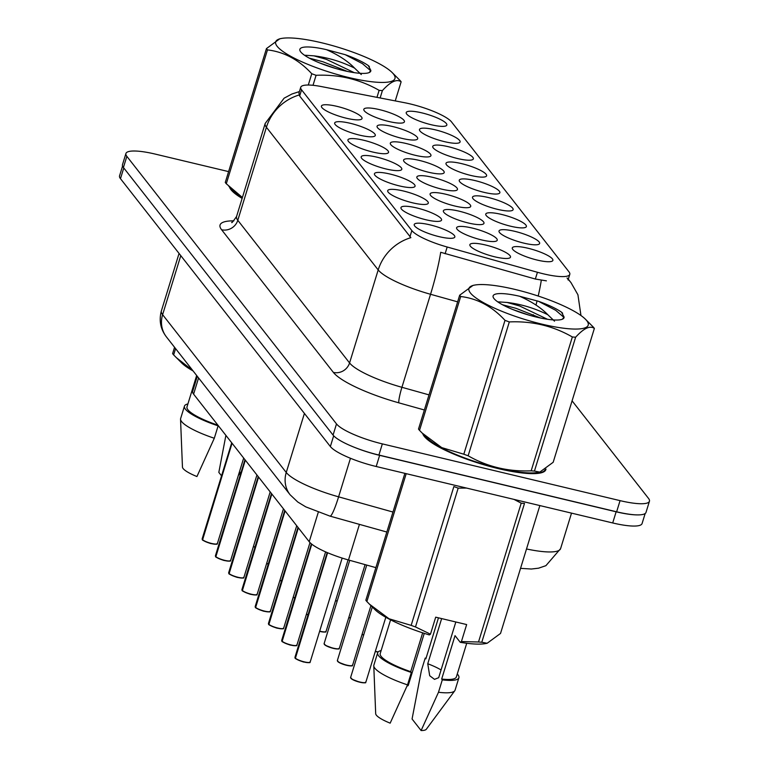 <?xml version="1.0" encoding="UTF-8"?>
<svg xmlns="http://www.w3.org/2000/svg" width="769" height="769" viewBox="0 0 769 769"><rect width="100%" height="100%" fill="white"/><g stroke="black" fill="none" stroke-linecap="round" stroke-linejoin="round"><path stroke-width="1.15" d="M346.358 118.224A21.244 4.489 -162.9 0 1 321.615 107.141A21.244 4.489 -162.9 0 1 337.082 106.382A21.244 4.489 -162.9 0 1 361.257 119.33A21.244 4.489 -162.9 0 1 346.358 118.224M386.134 168.988A21.244 4.489 -162.9 0 1 361.382 157.895A21.244 4.489 -162.9 0 1 376.858 157.145A21.244 4.489 -162.9 0 1 401.034 170.093A21.244 4.489 -162.9 0 1 386.134 168.988M399.39 185.906A21.244 4.489 -162.9 0 1 374.638 174.813A21.244 4.489 -162.9 0 1 390.114 174.063A21.244 4.489 -162.9 0 1 414.289 187.011A21.244 4.489 -162.9 0 1 399.39 185.906M412.645 202.833A21.244 4.489 -162.9 0 1 387.903 191.741A21.244 4.489 -162.9 0 1 403.369 190.991A21.244 4.489 -162.9 0 1 427.545 203.929A21.244 4.489 -162.9 0 1 412.645 202.833M372.878 152.07A21.244 4.489 -162.9 0 1 348.126 140.977A21.244 4.489 -162.9 0 1 363.593 140.227A21.244 4.489 -162.9 0 1 387.778 153.175A21.244 4.489 -162.9 0 1 372.878 152.07M359.623 135.152A21.244 4.489 -162.9 0 1 334.871 124.059A21.244 4.489 -162.9 0 1 350.337 123.309A21.244 4.489 -162.9 0 1 374.522 136.257A21.244 4.489 -162.9 0 1 359.623 135.152M425.901 219.751A21.244 4.489 -162.9 0 1 401.158 208.659A21.244 4.489 -162.9 0 1 416.625 207.909A21.244 4.489 -162.9 0 1 440.8 220.857A21.244 4.489 -162.9 0 1 425.901 219.751M439.166 236.669A21.244 4.489 -162.9 0 1 414.414 225.577A21.244 4.489 -162.9 0 1 429.881 224.827A21.244 4.489 -162.9 0 1 454.066 237.775A21.244 4.489 -162.9 0 1 439.166 236.669M388.768 121.473A21.244 4.489 -162.9 0 1 364.016 110.38A21.244 4.489 -162.9 0 1 379.482 109.631A21.244 4.489 -162.9 0 1 403.667 122.579A21.244 4.489 -162.9 0 1 388.768 121.473M402.024 138.391A21.244 4.489 -162.9 0 1 377.271 127.298A21.244 4.489 -162.9 0 1 392.748 126.549A21.244 4.489 -162.9 0 1 416.923 139.497A21.244 4.489 -162.9 0 1 402.024 138.391M441.791 189.155A21.244 4.489 -162.9 0 1 417.048 178.062A21.244 4.489 -162.9 0 1 432.514 177.312A21.244 4.489 -162.9 0 1 456.69 190.26A21.244 4.489 -162.9 0 1 441.791 189.155M415.279 155.309A21.244 4.489 -162.9 0 1 390.527 144.226A21.244 4.489 -162.9 0 1 406.003 143.467A21.244 4.489 -162.9 0 1 430.179 156.415A21.244 4.489 -162.9 0 1 415.279 155.309M428.535 172.237A21.244 4.489 -162.9 0 1 403.792 161.144A21.244 4.489 -162.9 0 1 419.259 160.394A21.244 4.489 -162.9 0 1 443.434 173.342A21.244 4.489 -162.9 0 1 428.535 172.237M481.567 239.909A21.244 4.489 -162.9 0 1 456.815 228.826A21.244 4.489 -162.9 0 1 472.291 228.066A21.244 4.489 -162.9 0 1 496.466 241.014A21.244 4.489 -162.9 0 1 481.567 239.909M468.311 222.991A21.244 4.489 -162.9 0 1 443.559 211.898A21.244 4.489 -162.9 0 1 459.026 211.148A21.244 4.489 -162.9 0 1 483.211 224.096A21.244 4.489 -162.9 0 1 468.311 222.991M455.056 206.073A21.244 4.489 -162.9 0 1 430.304 194.98A21.244 4.489 -162.9 0 1 445.77 194.23A21.244 4.489 -162.9 0 1 469.946 207.178A21.244 4.489 -162.9 0 1 455.056 206.073M494.823 256.836A21.244 4.489 -162.9 0 1 470.07 245.744A21.244 4.489 -162.9 0 1 485.547 244.994A21.244 4.489 -162.9 0 1 509.722 257.942A21.244 4.489 -162.9 0 1 494.823 256.836M523.968 243.158A21.244 4.489 -162.9 0 1 499.216 232.065A21.244 4.489 -162.9 0 1 514.692 231.315A21.244 4.489 -162.9 0 1 538.867 244.263A21.244 4.489 -162.9 0 1 523.968 243.158M510.712 226.24A21.244 4.489 -162.9 0 1 485.96 215.147A21.244 4.489 -162.9 0 1 501.436 214.397A21.244 4.489 -162.9 0 1 525.611 227.345A21.244 4.489 -162.9 0 1 510.712 226.24M497.456 209.322A21.244 4.489 -162.9 0 1 472.704 198.229A21.244 4.489 -162.9 0 1 488.18 197.479A21.244 4.489 -162.9 0 1 512.356 210.427A21.244 4.489 -162.9 0 1 497.456 209.322M484.201 192.394A21.244 4.489 -162.9 0 1 459.449 181.311A21.244 4.489 -162.9 0 1 474.915 180.552A21.244 4.489 -162.9 0 1 499.1 193.5A21.244 4.489 -162.9 0 1 484.201 192.394M470.936 175.476A21.244 4.489 -162.9 0 1 446.193 164.383A21.244 4.489 -162.9 0 1 461.66 163.634A21.244 4.489 -162.9 0 1 485.835 176.582A21.244 4.489 -162.9 0 1 470.936 175.476M457.68 158.558A21.244 4.489 -162.9 0 1 432.937 147.465A21.244 4.489 -162.9 0 1 448.404 146.716A21.244 4.489 -162.9 0 1 472.579 159.664A21.244 4.489 -162.9 0 1 457.68 158.558M444.424 141.64A21.244 4.489 -162.9 0 1 419.682 130.547A21.244 4.489 -162.9 0 1 435.148 129.798A21.244 4.489 -162.9 0 1 459.324 142.746A21.244 4.489 -162.9 0 1 444.424 141.64M431.169 124.722A21.244 4.489 -162.9 0 1 406.417 113.629A21.244 4.489 -162.9 0 1 421.893 112.88A21.244 4.489 -162.9 0 1 446.068 125.828A21.244 4.489 -162.9 0 1 431.169 124.722M537.223 260.076A21.244 4.489 -162.9 0 1 512.481 248.983A21.244 4.489 -162.9 0 1 527.947 248.233A21.244 4.489 -162.9 0 1 552.123 261.181A21.244 4.489 -162.9 0 1 537.223 260.076M404.571 102.71A35.845 7.575 -162.9 0 1 410.262 103.94A35.845 7.575 -162.9 0 1 451.518 121.915L568.954 271.803A35.845 7.575 -162.9 0 1 569.791 274.36A35.845 7.575 -162.9 0 1 537.435 272.274L447.183 247.012A35.845 7.575 -162.9 0 1 411.848 230.575L301.563 89.829A35.845 7.575 -162.9 0 1 300.737 87.272A35.845 7.575 -162.9 0 1 321.48 86.589L404.571 102.71M375.868 567.637L348.482 559.976A39.834 8.421 -162.9 0 1 309.215 541.712L193.596 394.141A39.834 8.421 -162.9 0 1 192.673 391.296L197.287 376.291M229.537 187.04A64.394 13.611 17.1 0 0 242.129 198.392M422.767 433.668A64.394 13.611 17.1 0 0 498.36 468.629A64.394 13.611 17.1 0 0 545.846 469.619A64.394 13.611 17.1 0 0 545.961 469.042M228.604 171.612L155.3 154.108A39.834 8.421 17.1 0 0 125.924 153.502L122.492 164.662A39.834 8.421 17.1 0 0 123.415 167.507L333.064 435.081A39.834 8.421 17.1 0 0 378.906 455.046L616.632 511.798A39.834 8.421 17.1 0 0 646.008 512.404L649.44 501.244A39.834 8.421 17.1 0 0 648.517 498.399L572.078 400.841M546.384 280.848L535.349 279.032L440.704 252.29A46.467 5.46 105.6 0 1 430.544 294.277A53.109 11.227 -162.9 0 1 378.194 269.929A46.467 43.458 141.9 0 1 410.877 237.659L299.66 96.01L298.949 93.059M567.051 277.984L567.916 279.157M125.924 153.502A39.834 8.421 17.1 0 0 126.847 156.347L336.495 423.911A39.834 8.421 17.1 0 0 382.337 443.886L620.064 500.638A39.834 8.421 17.1 0 0 649.44 501.244M122.569 166.056L119.56 175.832A39.834 8.421 17.1 0 0 120.483 178.677L330.362 446.539A39.834 8.421 17.1 0 0 376.204 466.504L612.701 522.958A39.834 8.421 17.1 0 0 642.067 523.574L645.162 513.509M354.163 447.222A39.834 8.421 17.1 0 0 379.636 455.344L616.132 511.798A39.834 8.421 17.1 0 0 637.684 514.903M295.075 657.793L294.96 657.312A7.969 1.682 17.1 0 0 295.075 657.793L327.411 552.661M309.715 662.369A7.7 1.625 -162.9 0 1 304.178 662.051A7.7 1.625 -162.9 0 1 295.392 658.283L327.604 552.738M277.138 46.294A62.404 13.188 17.1 0 0 348.963 77.573A62.404 13.188 17.1 0 0 393.526 74.074A62.404 13.188 17.1 0 0 392.084 72.478A62.404 13.188 17.1 0 0 339.206 47.582A62.404 13.188 17.1 0 0 281.483 38.45A62.404 13.188 17.1 0 0 277.138 46.294M226.297 183.753A71.7 15.149 17.1 0 1 225.75 183.089A71.7 15.149 17.1 0 1 225.269 182.445L266.449 48.591A71.7 15.149 17.1 0 0 266.93 49.235A71.7 15.149 17.1 0 0 267.477 49.898L226.297 183.753L242.408 197.479M308.302 85.023L311.772 73.737C298.92 59.819 284.146 51.869 267.477 49.898M311.772 73.737A71.7 15.149 17.1 0 0 316.078 75.295L313.002 85.301M376.954 97.355L379.117 90.348C359.902 79.313 338.889 74.295 316.078 75.295M379.117 90.348A71.7 15.149 17.1 0 0 382.395 90.598L380.126 97.971M395.247 100.902L401.13 81.802C396.756 78.717 390.508 81.649 382.395 90.598M401.13 81.802A71.7 15.149 17.1 0 0 400.649 81.158A71.7 15.149 17.1 0 0 400.101 80.495L392.084 72.478M228.874 186.386L234.314 191.769A62.404 13.188 17.1 0 0 242.322 197.768M361.286 74.564L354.576 68.105C341.465 61.587 327.902 57.502 313.877 55.839L305.168 55.253M354.221 72.642L326.354 59.348L313.877 55.839M300.737 51.927A37.095 7.844 17.1 0 0 334.39 68.095A37.095 7.844 17.1 0 0 369.447 72.449A37.095 7.844 17.1 0 0 370.85 70.431L368.264 65.548C362.968 61.905 355.278 58.281 345.194 54.666L326.479 49.668A37.095 7.844 17.1 0 0 300.218 51.158A37.095 7.844 17.1 0 0 300.737 51.927M369.168 72.584L370.85 70.431M326.479 49.668C338.562 55.051 347.934 61.203 354.576 68.105M266.449 48.591L279.829 38.758L281.483 38.45M335.784 68.499L319.491 62.875M370.764 70.815L362.478 63.683L345.194 54.666M347.338 71.402L322.845 61.731L309.321 58.146M369.389 66.586L368.264 65.548M225.894 435.369L218.829 472.377L221.549 475.838M174.553 347.29L172.612 353.605A71.7 15.149 17.1 0 0 173.64 354.922L181.657 362.939A62.404 13.188 17.1 0 0 193.096 370.946M176.216 357.547L192.731 370.485M175.582 348.597L173.64 354.922M187.905 403.946A42.487 8.978 17.1 0 0 184.445 406.147L180.628 418.557A42.487 8.978 17.1 0 0 180.542 419.22L182.455 467.071A26.55 5.614 17.1 0 0 196.931 476.54L214.301 438.253L218.117 425.853L217.569 424.748M180.542 419.22A42.487 8.978 17.1 0 0 214.301 438.253M184.445 406.147A42.487 8.978 17.1 0 0 218.117 425.853M196.653 375.493L186.982 406.926A39.834 8.421 17.1 0 0 217.483 425.036M230.421 187.924A63.731 13.467 17.1 0 0 242.197 198.181M470.368 292.912A62.404 13.188 17.1 0 0 542.193 324.201A62.404 13.188 17.1 0 0 586.757 320.692A62.404 13.188 17.1 0 0 585.315 319.097A62.404 13.188 17.1 0 0 532.436 294.2A62.404 13.188 17.1 0 0 474.713 285.068A62.404 13.188 17.1 0 0 470.368 292.912M419.528 430.371A71.7 15.149 17.1 0 1 418.98 429.708A71.7 15.149 17.1 0 1 418.499 429.064L459.679 295.209A71.7 15.149 17.1 0 0 460.16 295.854A71.7 15.149 17.1 0 0 460.708 296.517L419.528 430.371L422.104 433.005L441.714 447.606L463.822 454.21A71.7 15.149 17.1 0 0 468.138 455.777C487.248 466.783 508.251 471.801 531.168 470.82A71.7 15.149 17.1 0 0 534.445 471.07L539.8 472.108L553.18 462.275L594.36 328.421C589.986 325.335 583.748 328.267 575.625 337.216L534.445 471.07M463.822 454.21L505.002 320.356C492.15 306.437 477.386 298.497 460.708 296.517M505.002 320.356A71.7 15.149 17.1 0 0 509.318 321.923L468.138 455.777M531.168 470.82L572.347 336.966C553.132 325.931 532.119 320.913 509.318 321.923M572.347 336.966A71.7 15.149 17.1 0 0 575.625 337.216M594.36 328.421A71.7 15.149 17.1 0 0 593.879 327.777A71.7 15.149 17.1 0 0 593.332 327.113L585.315 319.097M422.104 433.005L427.545 438.388A62.404 13.188 17.1 0 0 480.423 463.284A62.404 13.188 17.1 0 0 538.146 472.416L539.8 472.108M554.516 321.182L547.816 314.723C534.695 308.206 521.132 304.12 507.107 302.457L498.399 301.871M547.451 319.26L519.584 305.966L507.107 302.457M493.967 298.545A37.095 7.844 17.1 0 0 527.621 314.713A37.095 7.844 17.1 0 0 562.677 319.077A37.095 7.844 17.1 0 0 564.09 317.049L561.505 312.166C556.198 308.523 548.508 304.899 538.435 301.285L519.709 296.286A37.095 7.844 17.1 0 0 493.448 297.776A37.095 7.844 17.1 0 0 493.967 298.545M562.399 319.202L564.09 317.049M519.709 296.286C531.802 301.679 541.165 307.821 547.816 314.723M459.679 295.209L473.06 285.376L474.713 285.068M529.014 315.117L512.721 309.494M563.994 317.434L555.708 310.301L538.435 301.285M540.578 318.02L516.076 308.35L502.551 304.764M562.62 313.204L561.505 312.166M423.661 434.543A63.731 13.467 17.1 0 0 498.216 468.446A63.731 13.467 17.1 0 0 545.134 469.638L544.635 471.282M369.447 604.174L374.888 609.557A62.404 13.188 17.1 0 0 429.304 634.925L430.467 634.175L435.696 617.171L466.648 624.563L461.419 641.567L478.51 641.99L521.209 503.166L514.009 499.398M521.209 503.166A71.7 15.149 17.1 0 0 524.496 503.426L481.788 642.24L487.142 643.269L500.523 633.445L539.857 505.569M461.419 641.567L460.256 642.317A62.404 13.188 17.1 0 0 485.489 643.586L487.142 643.278M478.51 641.99A71.7 15.149 17.1 0 0 481.788 642.24M441.06 669.972A30.01 6.344 17.1 0 0 427.756 663.743L429.688 675.72L434.504 679.354L438.686 677.681L455.825 621.977M426.026 658.322A42.487 8.978 17.1 0 0 425.219 658.053L421.402 670.462L412.069 718.996L421.114 730.55A26.55 5.614 17.1 0 0 426.305 729.262L454.767 690.764A42.487 8.978 17.1 0 0 455.075 690.158L458.891 677.758A42.487 8.978 17.1 0 0 457.276 673.99M460.256 642.317L455.027 635.636L441.675 679.046L442.3 679.854L438.484 692.263A42.487 8.978 17.1 0 0 454.767 690.764M438.484 692.263L421.114 730.55M442.3 679.854A42.487 8.978 17.1 0 0 458.891 677.758M425.219 658.053L425.853 658.86L438.474 617.843M441.675 679.046A39.834 8.421 17.1 0 0 456.353 676.97L466.725 643.269M404.879 473.348L365.842 600.233A71.7 15.149 17.1 0 0 366.871 601.541L369.447 604.165L389.056 618.776L411.165 625.38A71.7 15.149 17.1 0 0 415.481 626.937L430.467 634.175M406.205 473.666L366.871 601.541M411.165 625.38L453.873 486.566A71.7 15.149 17.1 0 0 458.18 488.123L415.481 626.937M466.562 488.075L458.18 488.123M441.646 618.593L427.756 663.743M381.136 650.564A42.487 8.978 17.1 0 0 377.675 652.766L373.859 665.175A42.487 8.978 17.1 0 0 373.782 665.839L375.685 713.69A26.55 5.614 17.1 0 0 390.162 723.158L407.532 684.871L411.348 672.471L410.713 671.664L422.662 632.829M373.782 665.839A42.487 8.978 17.1 0 0 407.532 684.871M377.675 652.766A42.487 8.978 17.1 0 0 411.348 672.471M390.585 619.843L380.213 653.554A39.834 8.421 17.1 0 0 410.713 671.664M281.819 640.865L281.704 640.394A7.969 1.682 17.1 0 0 281.819 640.865L311.608 544.029M296.459 645.441A7.7 1.625 -162.9 0 1 290.922 645.133A7.7 1.625 -162.9 0 1 282.136 641.365L311.781 544.164M268.564 623.947L268.448 623.476A7.969 1.682 17.1 0 0 268.564 623.947L298.189 527.64M283.203 628.523A7.7 1.625 -162.9 0 1 277.667 628.215A7.7 1.625 -162.9 0 1 268.881 624.447L298.343 527.832M255.308 607.029L255.183 606.558A7.969 1.682 17.1 0 0 255.308 607.029L284.934 510.722M269.948 611.605A7.7 1.625 -162.9 0 1 264.411 611.288A7.7 1.625 -162.9 0 1 255.625 607.529L285.088 510.914M242.043 590.111L241.927 589.631A7.969 1.682 17.1 0 0 242.043 590.111L271.678 493.794M256.692 594.687A7.7 1.625 -162.9 0 1 251.146 594.37A7.7 1.625 -162.9 0 1 242.37 590.602L271.832 493.996M228.787 573.184L228.672 572.713A7.969 1.682 17.1 0 0 228.787 573.184L258.422 476.876M243.427 577.769A7.7 1.625 -162.9 0 1 237.89 577.452A7.7 1.625 -162.9 0 1 229.114 573.684L258.567 477.068M215.531 556.266L215.416 555.795A7.969 1.682 17.1 0 0 215.531 556.266L245.157 459.958M230.171 560.841A7.7 1.625 -162.9 0 1 224.635 560.534A7.7 1.625 -162.9 0 1 215.849 556.766L245.311 460.15M202.276 539.348L202.16 538.877A7.969 1.682 17.1 0 0 202.276 539.348L231.902 443.04M216.916 543.923A7.7 1.625 -162.9 0 1 211.379 543.616A7.7 1.625 -162.9 0 1 202.593 539.848L232.055 443.232M537.435 272.274L535.349 279.032M447.183 247.012L445.097 253.77M411.848 230.575L409.944 236.756M301.563 89.829L299.66 96.01M198.575 377.944L193.596 394.141M318.26 512.317L309.215 541.712M359.431 524.371L348.482 559.976M568.214 279.464A46.467 43.458 -38.1 0 1 571.05 282.713L568.301 279.195M299.41 91.569L291.922 94.01L284.097 98.192L265.18 123.473A53.109 11.227 -162.9 0 0 266.41 127.26L237.794 220.29L349.568 362.949L378.194 269.929L266.41 127.26A46.467 43.458 -38.1 0 1 299.093 95M457.632 301.852L430.544 294.277L401.918 387.297L429.015 394.882M541.299 280.243A46.467 5.46 105.6 0 1 538.204 296.036M537.06 300.842A46.467 5.46 105.6 0 1 536.003 305.062M533.388 314.723A46.467 5.46 105.6 0 1 532.955 316.213M424.373 409.983L398.813 402.831A66.384 14.025 -162.9 0 1 333.371 372.398L221.597 229.739A66.384 14.025 -162.9 0 1 233.882 220.838M620.064 500.638L616.632 511.798M126.847 156.347L123.415 167.507M336.495 423.911L333.064 435.081M382.337 443.886L378.906 455.046M333.371 372.398A13.275 12.419 -38.1 0 0 349.568 362.949A53.109 11.227 17.1 0 0 401.918 387.297A13.275 1.557 -74.4 0 0 398.813 402.831M265.18 123.473L236.564 216.493A53.109 11.227 17.1 0 0 237.794 220.29A13.275 12.419 -38.1 0 1 221.597 229.739M120.483 178.677L123.78 167.969M612.701 522.958L616.132 511.798M376.204 466.504L379.636 455.344M330.362 446.539L333.669 435.783M166.479 336.976A26.55 24.829 -38.1 0 1 162.615 314.684L286.251 472.483A53.109 11.227 17.1 0 0 338.6 496.832A26.55 3.114 105.6 0 1 330.036 516.143L305.793 506.877L297.757 502.003L290.115 494.775L166.479 336.976C160.5 329.17 158.808 320.471 161.384 310.897A53.109 11.227 17.1 0 0 162.615 314.684L180.782 255.635M526.505 548.97A53.109 11.227 17.1 0 0 560.601 548.633L571.521 513.134M392.969 512.048L338.6 496.832L350.462 458.276M290.115 494.775A26.55 24.829 -38.1 0 1 286.251 472.483L304.418 413.424M407.08 685.89A7.969 1.682 17.1 0 0 408.252 685.41L407.012 686.054M407.781 685.775A7.7 1.625 -162.9 0 1 407.022 686.025M359.969 682.045A7.969 1.682 17.1 0 0 365.852 682.161C364.237 681.94 369.187 683.708 359.854 682.228L352.144 679.315L350.616 677.479A7.969 1.682 17.1 0 0 359.969 682.045M365.381 682.526A7.7 1.625 -162.9 0 1 359.873 682.228M359.834 682.218A7.7 1.625 -162.9 0 1 350.799 678.047M295.229 657.985A7.969 1.682 17.1 0 0 304.313 661.878A7.969 1.682 17.1 0 0 310.186 662.003C308.59 661.773 313.512 663.541 304.197 662.061C303.842 662.465 293.787 658.264 295.277 658.216M375.339 651.314A7.969 1.682 17.1 0 0 375.858 651.449A7.969 1.682 17.1 0 0 378.213 651.91M378.06 652.074A7.7 1.625 -162.9 0 1 375.762 651.631L378.05 652.083M362.084 634.396A7.969 1.682 17.1 0 0 362.603 634.531A7.969 1.682 17.1 0 0 363.756 634.781M362.016 634.598L363.699 634.973A7.7 1.625 -162.9 0 1 362.507 634.713A7.7 1.625 -162.9 0 1 362.016 634.588M348.818 617.478A7.969 1.682 17.1 0 0 349.347 617.603A7.969 1.682 17.1 0 0 350.501 617.863M348.761 617.68L350.443 618.055A7.7 1.625 -162.9 0 1 349.241 617.786A7.7 1.625 -162.9 0 1 348.761 617.67M281.973 641.058A7.969 1.682 17.1 0 0 291.057 644.96A7.969 1.682 17.1 0 0 296.93 645.076C295.325 644.855 300.256 646.623 290.932 645.143C290.586 645.537 280.522 641.346 282.021 641.298M268.708 624.14A7.969 1.682 17.1 0 0 277.801 628.042A7.969 1.682 17.1 0 0 283.674 628.158C282.069 627.937 287 629.705 277.676 628.225C277.33 628.619 267.266 624.428 268.756 624.38M255.452 607.222A7.969 1.682 17.1 0 0 264.546 611.115A7.969 1.682 17.1 0 0 270.419 611.24C268.814 611.019 273.745 612.778 264.421 611.297C264.075 611.701 254.01 607.5 255.5 607.452M242.197 590.304A7.969 1.682 17.1 0 0 251.28 594.197A7.969 1.682 17.1 0 0 257.154 594.322C255.558 594.101 260.48 595.86 251.165 594.379C250.809 594.783 240.755 590.582 242.245 590.534M346.713 665.118A7.969 1.682 17.1 0 0 352.587 665.243C350.981 665.022 355.932 666.79 346.598 665.31L338.889 662.388L337.36 660.561A7.969 1.682 17.1 0 0 346.713 665.118M352.115 665.608A7.7 1.625 -162.9 0 1 346.617 665.3M346.579 665.3A7.7 1.625 -162.9 0 1 337.543 661.129M333.342 648.382L325.633 645.47L324.105 643.643A7.969 1.682 17.1 0 0 333.458 648.2A7.969 1.682 17.1 0 0 339.331 648.325C337.716 648.104 342.676 649.863 333.342 648.382A7.7 1.625 -162.9 0 0 338.86 648.69M333.323 648.373A7.7 1.625 -162.9 0 1 324.287 644.211M319.673 631.157A7.969 1.682 17.1 0 0 320.202 631.282A7.969 1.682 17.1 0 0 326.075 631.407C324.46 631.186 329.42 632.945 320.087 631.464A7.7 1.625 -162.9 0 0 325.604 631.772M306.418 614.229A7.969 1.682 17.1 0 0 306.946 614.364A7.969 1.682 17.1 0 0 308.1 614.614M308.033 614.806A7.7 1.625 -162.9 0 1 306.841 614.546A7.7 1.625 -162.9 0 1 306.36 614.421L308.033 614.806M335.563 600.56A7.969 1.682 17.1 0 0 336.091 600.685A7.969 1.682 17.1 0 0 337.245 600.935M337.187 601.127A7.7 1.625 -162.9 0 1 335.986 600.868M335.957 600.858A7.7 1.625 -162.9 0 1 335.505 600.752L337.178 601.137M293.162 597.311A7.969 1.682 17.1 0 0 293.691 597.446A7.969 1.682 17.1 0 0 294.835 597.696M294.777 597.878A7.7 1.625 -162.9 0 1 293.585 597.628A7.7 1.625 -162.9 0 1 293.104 597.503L294.777 597.888M279.906 580.393A7.969 1.682 17.1 0 0 280.425 580.518A7.969 1.682 17.1 0 0 281.579 580.778M280.301 580.701A7.7 1.625 -162.9 0 1 279.849 580.585L281.521 580.97A7.7 1.625 -162.9 0 1 280.329 580.701M266.651 563.475A7.969 1.682 17.1 0 0 267.17 563.6A7.969 1.682 17.1 0 0 268.323 563.85M267.035 563.773A7.7 1.625 -162.9 0 1 266.593 563.667L268.266 564.052A7.7 1.625 -162.9 0 1 267.074 563.783M253.395 546.557A7.969 1.682 17.1 0 0 253.914 546.682A7.969 1.682 17.1 0 0 255.068 546.932M255.01 547.124A7.7 1.625 -162.9 0 1 253.818 546.865L255.01 547.134M228.941 573.386A7.969 1.682 17.1 0 0 238.025 577.279A7.969 1.682 17.1 0 0 243.898 577.404C242.302 577.173 247.224 578.942 237.909 577.461C237.554 577.865 227.499 573.664 228.989 573.616M215.685 556.458A7.969 1.682 17.1 0 0 224.769 560.361A7.969 1.682 17.1 0 0 230.642 560.476C229.047 560.255 233.968 562.024 224.654 560.543C224.298 560.937 214.243 556.746 215.733 556.698M202.43 539.54A7.969 1.682 17.1 0 0 211.513 543.433A7.969 1.682 17.1 0 0 217.387 543.558C215.791 543.337 220.713 545.106 211.388 543.625C211.042 544.019 200.988 539.828 202.478 539.771M569.791 274.36L568.07 279.945M300.737 87.272L298.93 93.145M580.96 315.511L577.932 294.787L571.05 282.713M236.564 216.493C232.892 221.751 231.325 223.654 231.844 222.183M161.384 310.897L179.062 253.434M386.826 532.033L330.036 516.143M520.546 568.358L531.369 569.022L538.56 568.185L545.903 565.667L560.601 548.633M408.252 685.41L424.267 633.358M350.616 677.479L372.302 607.001M365.852 682.161L385.807 617.276M310.186 662.003L342.157 558.083M294.96 657.312L327.181 552.565M238.303 475.559L241.379 471.407M296.93 645.076L325.604 551.873M281.704 640.394L311.397 543.866M283.674 628.158L309.994 542.597M268.448 623.476L297.997 527.399M270.419 611.24L296.719 525.756M255.183 606.558L284.741 510.481M257.154 594.322L283.453 508.838M241.927 589.631L271.486 493.554M337.36 660.561L366.736 565.08M352.587 665.243L370.927 605.636M324.105 643.643L349.732 560.322M339.331 648.325L365.083 564.619M326.075 631.407L348.088 559.861M243.898 577.404L270.198 491.91M228.672 572.713L258.23 476.636M230.642 560.476L256.942 474.992M215.416 555.795L244.975 459.718M217.387 543.558L243.686 458.074M202.16 538.877L231.719 442.8"/></g></svg>
